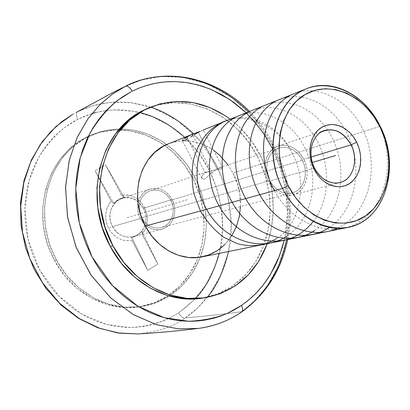 <?xml version="1.0" encoding="UTF-8"?>
<svg xmlns="http://www.w3.org/2000/svg" width="410" height="410" viewBox="0 0 410 410"><rect width="100%" height="100%" fill="white"/><g stroke="black" fill="none" stroke-linecap="round" stroke-linejoin="round"><path stroke-width="0.31" stroke-dasharray="2.05 1.54" d="M198.363 328.43C216.336 325.453 230.522 320.051 240.916 312.22L241.68 311.948L240.916 312.22C230.502 320.082 216.239 325.494 198.132 328.456M207.414 297.158C200.131 306.096 192.761 312.994 185.31 317.863C202.765 316.484 221.574 314.419 241.726 311.661L240.916 312.22L241.726 311.661C221.574 314.419 202.765 316.484 185.31 317.863L184.787 318.216C173.717 326.55 158.137 331.782 138.047 333.919C158.152 331.777 173.732 326.544 184.787 318.216L197.738 307.813L209.899 293.862L220.657 275.366L228.411 252.109L231.291 224.721L227.663 194.991L216.813 165.753L199.455 140.174L177.643 120.694L154.037 108.327L131.01 102.659L110.152 102.377L92.209 105.918L77.305 111.868C75.886 113.145 76.04 115.63 77.767 119.315L84.496 116.25L91.937 113.616L100.127 111.556L109.055 110.234L118.705 109.839L123.774 110.049L134.352 111.412L139.825 112.606M72.642 114.38L112.34 92.86M195.242 298.639L187.175 306.378L178.632 312.809C180.61 316.233 182.66 318.032 184.787 318.216C182.66 318.032 180.61 316.233 178.632 312.809C166.732 320.492 150.49 326.688 129.396 327.513L106.503 324.448L82.01 314.275L58.589 295.907L39.647 270.046L28.054 239.542L24.887 208.444L29.161 180.374L38.648 157.43C46.673 144.925 55.201 135.049 64.216 127.802L77.767 119.315C76.04 115.63 75.886 113.145 77.305 111.868L85.177 108.353L93.951 105.411L103.658 103.238L114.293 102.069L125.788 102.162L131.825 102.761L144.371 105.247L150.818 107.184M184.664 137.335C216.875 165.712 229.457 218.386 219.242 253.4M302.344 160.192C309.145 172.907 303.948 190.204 292.274 192.89C283.054 194.591 275.561 190.476 269.795 180.549L141.681 217.741C146.57 225.833 153.099 229.098 161.273 227.545C171.641 225.141 176.592 210.725 170.801 200.311L302.344 160.192L300.023 156.374L297.168 153.084L293.893 150.439L290.316 148.543L286.569 147.467L282.797 147.262L279.138 147.943L275.735 149.481L272.727 151.833L270.226 154.903L268.34 158.583L267.141 162.729L266.684 167.172L266.987 171.744L268.037 176.264L269.795 180.549L272.189 184.428L275.125 187.754L278.487 190.389L282.136 192.239L285.929 193.233L289.721 193.341L293.36 192.556L296.712 190.922L299.648 188.508L302.062 185.402L303.866 181.732L304.994 177.638L305.404 173.271L305.086 168.797L304.056 164.384L302.344 160.192L170.801 200.311L168.812 197.2L166.352 194.524L163.503 192.403L160.371 190.901L157.076 190.086L153.745 189.999L150.506 190.635L147.477 191.977L144.781 193.981L142.521 196.569L140.794 199.644L139.666 203.088L139.185 206.763L139.364 210.53L140.21 214.24L141.681 217.741L143.715 220.903L146.242 223.593L149.153 225.71L152.335 227.176L155.667 227.934L159.008 227.96L162.242 227.253L165.235 225.848L167.88 223.798L170.073 221.19L171.744 218.125L172.82 214.712L173.266 211.088L173.071 207.388L172.236 203.755L170.801 200.311C165.696 191.844 158.86 188.641 150.296 190.701C142.429 193.981 138.77 200.464 139.318 210.151L141.681 217.741L269.795 180.549C263.077 168.064 267.914 151.208 278.902 148.015C288.553 145.77 296.368 149.829 302.344 160.192M217.126 168.899L198.307 132.327L217.126 168.899L220.19 167.516L221.333 167.306L222.579 167.623L222.138 168.464L221.18 168.884L211.468 170.575L205.292 172.82L203.785 173.891L201.997 176.213L201.746 177.786L202.325 178.883L204.18 179.047L205.451 178.437L213.543 171.477L217.126 168.899L213.543 171.477L205.451 178.437L204.18 179.047L202.325 178.883L201.73 177.299L201.997 176.213L203.785 173.891L205.292 172.82L187.729 138.785L205.292 172.82L211.468 170.575L221.18 168.884L222.594 168.018L222.143 167.367L221.333 167.306L217.126 168.899M182.563 140.2L183.075 139.549M240.491 206.589L239.829 194.396L237.293 183.429L233.003 173.03L380.193 126.321L233.003 173.03C221.118 151.679 204.277 140.927 182.481 140.768L175.306 141.716L168.377 143.833M222.579 167.623L203.242 129.98L200.177 131.313L202.535 130.201M303.789 159.285L311.159 157.035L303.789 159.285C297.26 147.959 288.722 143.536 278.17 146.016C266.213 149.522 260.955 167.885 268.278 181.497C274.562 192.305 282.715 196.795 292.75 194.965C305.527 192.064 311.21 173.169 303.789 159.285L305.65 163.857L306.777 168.669L307.126 173.543L306.68 178.304L305.455 182.768L303.492 186.77L300.863 190.158L297.66 192.797L294.006 194.581L290.034 195.442L285.898 195.329L281.757 194.253L277.775 192.234L274.106 189.358L270.897 185.73L268.278 181.497L313.676 168.351L268.278 181.497L266.356 176.818L265.214 171.882L264.886 166.89L265.388 162.037L266.7 157.512L268.76 153.499L271.492 150.152L274.777 147.59L278.492 145.914L282.485 145.176L286.6 145.406L290.685 146.58L294.585 148.651L298.152 151.541L301.258 155.129L303.789 159.285M314.537 168.1L313.676 168.351L314.537 168.1M144.197 223.87L140.328 218.55L112.576 226.586C117.68 234.961 124.537 238.333 133.148 236.708C144.13 234.192 149.45 219.135 143.382 208.311L172.097 199.537C178.422 210.904 172.999 226.653 161.658 229.251C155.262 230.702 149.44 228.908 144.197 223.875M143.382 208.311C146.165 213.871 146.667 219.524 144.889 225.269C140.686 240.091 119.689 241.234 112.576 226.586L108.676 228.478C114.4 237.928 122.139 241.874 131.887 240.327L131.769 237.39L137.401 235.32L141.957 231.209L142.05 234.136C148.138 226.089 148.907 217.151 144.356 207.322L143.382 208.311L144.356 207.322L142.444 204.247L140.133 201.505L137.478 199.173L134.547 197.307L131.405 195.954L128.14 195.15L124.824 194.924L121.544 195.278L105.519 164.907L95.033 170.698L113.821 203.468L111.202 201.248L95.033 170.698L111.202 201.248L109.132 203.995L107.507 207.106L106.374 210.499L105.765 214.087L105.698 217.777L106.169 221.472L107.169 225.07L108.676 228.478L110.644 231.609L113.027 234.382L115.758 236.719L118.762 238.564L121.96 239.876L125.275 240.608L128.612 240.762L131.887 240.327L131.769 237.39L147.79 270.359L131.887 240.327L147.79 270.359L157.814 264.004L142.05 234.136L144.043 231.378L145.596 228.283L146.667 224.931L147.226 221.405L147.272 217.787L146.8 214.179L144.356 207.322C138.862 198.03 131.256 194.017 121.544 195.278L105.519 164.907L95.033 170.698L113.821 203.468L115.953 201.223L118.444 199.439L121.206 198.179L124.163 197.476L105.519 164.907L124.163 197.476L121.544 195.278L124.163 197.476L118.444 199.439L113.821 203.468L111.202 201.248C104.852 209.3 104.007 218.381 108.676 228.478L112.576 226.586C102.213 208.813 123.164 188.631 137.827 201.566L143.382 208.311C138.021 199.506 130.805 196.205 121.744 198.419C111.469 201.484 106.636 216.044 112.576 226.586L140.328 218.55C137.801 213.589 137.032 208.449 138.011 203.119C139.651 196.031 143.541 191.347 149.686 189.061C159.049 186.786 166.522 190.281 172.097 199.537L143.382 208.311M200.9 298.357L217.695 293.975L232.48 286.165L245.308 275.238L255.753 261.667L263.507 246.005L268.36 228.826L270.195 210.74L268.981 192.372L264.788 174.327L257.762 157.199L260.832 156.189L251.156 140.492L239.163 126.828L230.169 119.177C242.961 128.93 253.185 141.271 260.832 156.189L257.762 157.199C236.488 113.555 185.13 89.964 144.663 109.767M73.318 146.38L62.002 158.352L53.172 172.841L47.252 189.271L44.541 206.978L45.197 225.213L49.215 243.181L56.426 260.094L54.545 260.575L56.426 260.094C30.837 215.112 48.667 153.437 89.503 135.884C99.046 131.425 109.029 129.124 119.448 128.996C136.535 129.017 152.3 134.193 166.752 144.52C178.647 153.222 188.113 164.313 195.15 177.786L192.941 178.514C185.955 165.138 176.561 154.124 164.758 145.473C150.69 135.382 135.321 130.195 118.654 129.919C107.835 129.878 97.472 132.174 87.571 136.802C46.837 154.314 29.043 215.768 54.545 260.575C71.724 293.053 106.959 311.759 138.267 306.982C149.091 305.435 159.018 301.688 168.054 295.733C181.85 286.38 191.875 273.629 198.127 257.485C207.506 230.902 205.774 204.58 192.941 178.514L195.15 177.786L186.212 163.616L175.08 151.341L162.119 141.399L147.749 134.178L132.456 130.001L116.773 129.073L101.29 131.523L88.217 136.51M193.469 133.819C224.998 163.641 237.574 215.511 228.534 251.525M286.641 239.783C295.759 200.777 282.024 144.561 248.527 111.848M111.084 93.5L76.731 112.155M95.786 112.545L105.165 110.695L114.682 109.875L133.721 111.294L152.218 116.624L169.535 125.573L185.11 137.75L198.45 152.684L209.146 169.842L216.88 188.651L221.41 208.49L222.574 228.708L220.313 248.655L214.655 267.658L205.728 285.053L193.771 300.192L179.124 312.481L175.167 314.998L165.496 320.02L153.914 324.202L144.51 326.309L134.854 327.38L125.045 327.38L115.164 326.298L105.329 324.131L95.627 320.881L87.514 317.253L78.351 312.051L69.638 305.87L61.449 298.752L53.91 290.777L48.001 283.3L41.861 273.952L37.274 265.434L32.785 255.056L29.699 245.821L27.045 234.812L25.415 223.609L24.836 212.39L25.179 202.817L26.542 191.854L28.531 182.686L31.76 172.385L35.286 163.959L40.236 154.688L46.017 146.119L52.567 138.319L58.727 132.317L66.492 126.131L74.774 120.909L77.767 119.315L91.819 113.652M56.426 260.094L66.507 275.223L78.997 287.928L93.337 297.701L108.881 304.179L124.978 307.162L140.958 306.608L156.2 302.636L170.14 295.477L182.286 285.478L192.244 273.075L199.696 258.756L204.441 243.063L206.348 226.551L205.389 209.792L201.612 193.356L195.15 177.786C208.049 204.011 209.771 230.476 200.316 257.188C193.874 273.742 183.511 286.703 169.222 296.071C160.428 301.663 150.818 305.204 140.389 306.69C108.998 311.477 73.662 292.699 56.426 260.094M86.607 137.34L73.549 146.18M125.921 86.069L141.778 79.94L160.833 76.511L182.937 77.285L207.291 83.932L232.224 97.785L255.251 119.228L273.624 147.123L285.216 178.827L289.26 210.976L286.482 240.557L278.564 265.685L267.428 285.683L254.748 300.776L241.726 311.661M246.184 112.781L261.083 129.924L272.578 148.835L280.952 169.494L285.949 191.234L287.405 213.364L285.232 235.171L284.171 240.28C291.11 211.755 287.282 181.348 272.696 149.066M200.849 298.367L212.641 295.743L223.778 291.269L234.059 285.063L243.299 277.278L251.35 268.094L258.08 257.7L263.394 246.302L267.212 234.12L269.493 221.385L270.205 208.311L269.36 195.129L266.966 182.076L263.082 169.356L257.762 157.199L248.117 141.573L236.165 127.976L222.276 116.901L206.896 108.778L190.547 103.955L173.794 102.7L157.25 105.155L144.92 109.644M54.545 260.575L47.36 243.724L43.357 225.828L42.712 207.66L45.418 190.014L51.327 173.64L60.137 159.203L71.422 147.267L84.675 138.252L99.328 132.45L114.769 130.001L130.411 130.913L145.668 135.075L160.002 142.26L172.928 152.161L184.028 164.395L192.941 178.514L199.383 194.027L203.145 210.407L204.098 227.109L202.186 243.566L197.451 259.207L190.004 273.475L180.072 285.837L167.946 295.805L154.042 302.939L138.836 306.9L122.892 307.454L106.841 304.481L91.338 298.034L77.044 288.302L64.596 275.643L54.545 260.575M141.957 231.209L157.814 264.004L142.05 234.136L141.957 231.209L139.851 233.485L137.401 235.32L134.685 236.631L131.769 237.39L147.79 270.359L157.814 264.004L141.957 231.209M260.832 156.189C274.869 185.182 277.016 214.353 267.264 243.699L271.497 228.124L273.327 209.966L272.102 191.516L267.889 173.389L260.832 156.189M225.11 244.242L231.506 236.211M202.053 256.875C235.161 251.11 250.91 205.687 233.003 173.03L228.068 164.887M213.733 150.409L211.355 148.804L202.043 144.048L192.198 141.332L182.178 140.784L172.364 142.46L168.597 143.746M140.328 218.55L138.724 214.727L137.806 210.678L137.606 206.563L138.134 202.55L139.369 198.794L141.255 195.437L143.72 192.613L146.667 190.43L149.973 188.969L153.509 188.277L157.143 188.38L160.73 189.271L164.143 190.906L167.249 193.228L169.935 196.139L172.097 199.537L173.666 203.283L174.573 207.25L174.788 211.283L174.301 215.235L173.128 218.95L171.313 222.297L168.92 225.141L166.04 227.381L162.775 228.913L159.249 229.687L155.6 229.667L151.966 228.841L148.492 227.242L145.314 224.936L142.557 222L140.328 218.55M187.508 199.67L126.71 217.782M192.956 135.556L212.734 173.937M292.622 154.109C279.394 124.01 245.785 108.573 221.646 123.031M286.826 236.242C312.051 219.919 319.984 180.139 305.886 150.029C292.238 119.541 258.7 103.776 234.095 118.07M313.322 221.461C330.593 199.127 330.916 162.826 314.972 137.027C299.023 111.095 269.37 100.132 247.025 112.919M314.572 230.502C340.418 213.579 348.213 172.646 333.719 141.019C319.528 109.408 285.714 92.978 260.463 107.563M329.256 227.463C355.275 210.309 363.234 168.638 348.438 136.269C334.268 104.155 299.536 87.197 274.433 101.998M337.348 228.283L344.523 224.306C370.876 206.799 378.712 164.241 363.793 131.477C349.412 98.538 314.214 81.277 288.978 96.206M274.526 190.655C292.971 225.905 334.688 239.727 360.405 221.021C387.122 203.862 395.173 159.731 379.742 126.459M276.847 238.307C300.176 225.567 308.089 180.333 292.53 154.139C280.655 125.742 240.957 108.768 218.52 124.276M292.274 192.89L161.273 227.545M201.884 178.304L182.481 140.768M340.008 182.604L292.75 194.965M161.658 229.251L133.148 236.708M87.571 136.802L89.503 135.884M249.541 111.443C281.885 143.889 297.024 194.714 287.712 239.568M138.267 306.982L140.389 306.69M149.686 189.061L121.744 198.419M324.484 130.498L278.17 146.016M278.902 148.015L219.796 167.634M150.296 190.701L208.618 171.344"/><path stroke-width="0.61" d="M131.338 91.655L117.48 100.455C107.876 108.26 98.8 118.967 90.261 132.584L80.201 157.681L75.748 188.544L79.314 222.907L91.958 256.768L112.499 285.601L137.821 306.188L164.231 317.688L188.846 321.286C203.724 320.517 216.629 317.847 227.565 313.276L241.469 305.455C242.91 308.515 243.017 310.652 241.797 311.861L241.797 311.861C243.017 310.652 242.91 308.515 241.469 305.455L249.095 299.664L255.978 293.268L262.738 285.601L269.196 276.54L275.11 265.982L277.78 260.13L282.352 247.271L284.171 240.28L279.456 255.937L270.19 274.946L262.497 285.908L257.67 291.495L252.468 296.686L246.922 301.442L240.26 306.27L234.033 310.032L227.54 313.286L220.775 316.023L213.805 318.201L205.195 320.066L197.845 320.984L190.404 321.302L181.353 320.881L173.789 319.861L166.24 318.227L158.721 315.977L151.316 313.132L144.043 309.683L136.93 305.645L130.052 301.053L123.425 295.902L117.086 290.229L111.095 284.079L105.462 277.452L100.235 270.4L95.453 262.974L91.133 255.184L85.921 243.801L81.728 231.937L78.997 221.513L76.839 209.156L75.804 196.733L75.911 184.377L77.141 172.231L79.484 160.433L82.892 149.102L87.32 138.365L92.711 128.325L98.989 119.084L106.082 110.731L113.903 103.335L122.349 96.96L131.338 91.655M287.712 239.568C281.26 270.298 265.941 294.411 241.756 311.892C228.677 320.871 214.138 326.391 198.132 328.456L178.493 328.861L156.61 324.699L133.532 314.726L110.997 298.198L91.194 275.341L76.255 247.599L67.609 217.423L65.533 187.585L69.223 160.402L77.239 137.288L87.986 118.721L100.086 104.499L112.524 94.059L125.542 86.254C127.73 85.664 129.95 87.32 132.189 91.225C129.95 87.32 127.73 85.664 125.542 86.254L112.606 93.998L100.24 104.345L88.186 118.439L77.444 136.848L69.372 159.808L65.559 186.863L67.476 216.639L75.958 246.856L90.774 274.731L110.546 297.778L133.132 314.496L156.323 324.612L178.35 328.851L198.363 328.43M138.047 333.919L119.684 333.192L99.691 328.333L79.084 318.442L59.388 303.092L42.389 282.639L29.735 258.341L22.458 232.173L20.715 206.276L23.852 182.47L30.709 161.904L40.021 145.027L50.645 131.764L61.715 121.719L72.642 114.38L61.664 121.76L50.553 131.856L39.908 145.196L30.601 162.16L23.775 182.814L20.705 206.686L22.535 232.608L29.899 258.756L42.619 282.982L59.64 303.333L79.314 318.585L99.855 328.389L119.771 333.202L138.047 333.919C156.564 332.915 176.592 331.095 198.132 328.456M76.731 112.155L112.34 92.86L124.645 86.71L111.084 93.5M139.825 112.606C155.221 116.209 170.171 124.45 184.664 137.335M219.242 253.4C213.605 273.147 205.6 288.225 195.242 298.639M186.765 136.925L187.729 138.785L186.765 136.925L192.664 134.147L200.172 131.313L190.573 135.034L183.967 138.759L186.765 136.925M183.075 139.549L182.563 140.2M182.691 140.886L182.435 140.661L184.29 140.548L182.691 140.886M187.083 139.154L184.29 140.548L187.083 139.154M190.676 136.991L192.618 135.772L190.676 136.991M194.586 134.541L198.307 132.327L194.586 134.541M193.289 133.891L168.377 143.833C140.666 153.704 128.268 195.457 145.314 226.094L282.541 188.457C262.18 150.383 275.387 99.594 306.577 88.683C332.741 77.787 365.535 95.489 380.193 126.321C364.095 93.044 327.616 75.958 300.699 91.538C273.526 106.574 264.163 152.884 282.541 188.457L288.23 185.761C270.964 152.274 279.671 108.696 305.199 94.454C330.491 79.704 364.926 95.755 380.147 127.208L380.193 126.321L380.147 127.208L384.975 139.221L387.962 151.828L389.013 164.605L388.075 177.105L385.169 188.877L380.367 199.496L373.823 208.562L365.746 215.711L356.408 220.641L346.153 223.117L335.354 222.999L324.433 220.237L313.834 214.901L303.994 207.163L295.333 197.318L288.23 185.761L282.992 172.964L279.845 159.475L278.928 145.857L280.255 132.686L283.756 120.514L289.265 109.824L296.517 101.029L305.199 94.454L314.947 90.308L325.356 88.709L336.026 89.667L346.558 93.101L356.567 98.841L365.699 106.651L373.654 116.225L380.147 127.208C395.711 158.455 389.602 199.204 365.746 215.711C342.155 232.695 305.127 219.478 288.23 185.761L282.541 188.457C300.525 224.28 339.926 238.174 364.931 220.083C390.223 202.499 396.654 159.377 380.193 126.321C401.144 166.301 385.103 220.923 347.905 227.406C324.53 232.583 296.445 216.48 282.541 188.457L145.314 226.094L151.69 235.97L159.562 244.334L168.587 250.864L178.391 255.302L188.569 257.506L198.707 257.418L208.413 255.082L217.32 250.623L225.11 244.242M199.911 131.451L198.307 132.327L199.911 131.451M203.242 129.98L306.577 88.683M351.114 144.822C358.909 159.618 353.205 179.616 340.008 182.604C329.635 184.474 321.143 179.641 314.537 168.1C321.04 181.225 335.467 186.837 345.071 180.338C354.773 174.035 357.499 157.496 351.114 144.822L356.623 142.193C364.024 156.917 360.902 176.115 349.653 183.485C338.527 191.075 321.717 184.577 314.121 169.268L314.537 168.1L314.121 169.268L317.33 174.542L321.245 179.062L325.704 182.655L330.532 185.182L335.539 186.545L340.52 186.709L345.287 185.668L349.653 183.485L353.466 180.246L356.582 176.085L358.883 171.16L360.298 165.66L360.779 159.797L360.308 153.786L358.904 147.846L356.623 142.193L353.543 137.042L349.781 132.579L345.471 128.971L340.771 126.362L335.851 124.85L330.896 124.512L326.099 125.357L321.64 127.377L317.699 130.493L314.434 134.598L311.979 139.538L310.437 145.119L309.873 151.126L310.319 157.322L311.754 163.446L314.121 169.268C306.357 154.068 310.037 134.26 321.64 127.377C333.135 120.263 349.387 127.366 356.623 142.193L351.114 144.822C342.888 131.138 332.843 126.91 320.984 132.138C311.021 138.088 307.879 155.072 314.537 168.1C306.823 153.571 312.128 134.106 324.484 130.498C335.39 127.971 344.267 132.748 351.114 144.822L311.159 157.035L351.114 144.822M147.149 108.588L144.663 109.767C101.024 128.392 82.215 196.375 110.249 246.379L112.914 245.698C84.762 195.447 103.612 127.151 147.38 108.481C176.044 96.468 203.637 100.035 230.169 119.177L225.228 115.697L209.807 107.528L193.402 102.674L176.597 101.403L160.008 103.853L144.279 110.039L130.057 119.822L117.967 132.907L108.568 148.825L102.321 166.967L99.553 186.586L100.429 206.84L104.95 226.843L112.914 245.698L110.249 246.379L121.247 263.184L134.813 277.319L150.321 288.199L167.08 295.436L184.362 298.808L200.9 298.357M150.818 107.184C165.753 112.038 179.97 120.914 193.469 133.819M228.534 251.525C223.845 270.672 216.808 285.883 207.414 297.158M241.726 311.661C258.679 299.771 278.8 277.462 286.641 239.783M248.527 111.848C203.56 67.143 151.131 72.334 125.921 86.069L112.34 92.86M91.819 113.652L95.786 112.545M88.217 136.51L86.607 137.34M272.696 149.066L264.665 135.105L255.215 122.426L244.637 111.315L233.264 101.967L221.441 94.459L209.495 88.791L197.702 84.865L186.294 82.538L175.449 81.616L165.276 81.903L155.851 83.189L147.195 85.285L139.318 88.012L132.189 91.225L138.908 88.176L145.806 85.705L152.868 83.809L160.028 82.492L167.254 81.759L174.542 81.595L183.265 82.154L190.506 83.235L201.935 86.09L211.688 89.698L230.169 99.799L246.184 112.781M144.92 109.644L141.568 111.32L127.387 121.073L115.333 134.106L105.959 149.958L99.722 168.018L96.955 187.549L97.826 207.706L102.321 227.611L110.249 246.379C129.129 282.592 167.352 303.508 200.849 298.367L203.826 297.957C170.232 303.118 131.876 282.095 112.914 245.698L123.958 262.59L137.575 276.791L153.14 287.733L169.955 295.005L187.293 298.398L204.436 297.87L220.723 293.55L235.55 285.703L248.404 274.731L258.874 261.108L267.264 243.699C255.538 274.239 234.392 292.32 203.826 297.957M231.506 236.211L236.298 226.848L239.337 216.5L240.491 206.589M228.068 164.887L219.811 155.395L213.733 150.409M168.597 143.746L163.139 146.339L154.867 152.3L147.897 160.136L142.531 169.571L139.005 180.231L137.493 191.69L138.062 203.483L140.707 215.112L145.314 226.094C156.927 248.675 181.23 261.436 202.053 256.875L347.905 227.406M335.693 155.523L312.312 162.493L335.693 155.523M192.485 134.644L192.956 135.556M221.646 123.031C197.061 136.617 188.79 178.022 206.594 209.341C224.132 241.126 261.852 252.98 286.826 236.242M234.095 118.07C209.31 131.784 201.038 173.743 219.063 205.784C236.965 238.256 275.002 250.484 300.438 233.428L307.331 228.021L313.322 221.461M247.025 112.919C221.964 126.787 213.743 169.735 232.173 202.35C250.264 235.232 288.917 247.876 314.572 230.502M260.463 107.563C235.207 121.698 226.991 164.825 245.605 198.394C264.014 232.244 303.477 245.113 329.256 227.463M274.433 101.998C250.264 115.569 241.172 156.389 257.541 190.276C273.414 223.788 310.047 241.003 337.348 228.283M288.978 96.206C263.025 110.111 254.723 156.251 274.526 190.655M218.52 124.276C209.53 129.488 198.973 140.041 193.597 159.398C191.603 169.796 191.675 181.112 193.827 193.351L200.393 210.986C206.912 221.861 214.671 230.589 223.665 237.17L237.088 243.566C254.769 248.352 268.232 243.94 276.847 238.307M72.642 114.38L56.252 126.254L42.312 141.588L31.406 159.879L24.021 180.456L20.5 202.555L21.028 225.315L25.604 247.824L34.066 269.18L46.058 288.532L61.08 305.122L78.515 318.329L97.641 327.698L117.701 332.93L137.919 333.924M125.921 86.069C166.788 65.661 217.1 77.967 249.541 111.443"/></g></svg>
